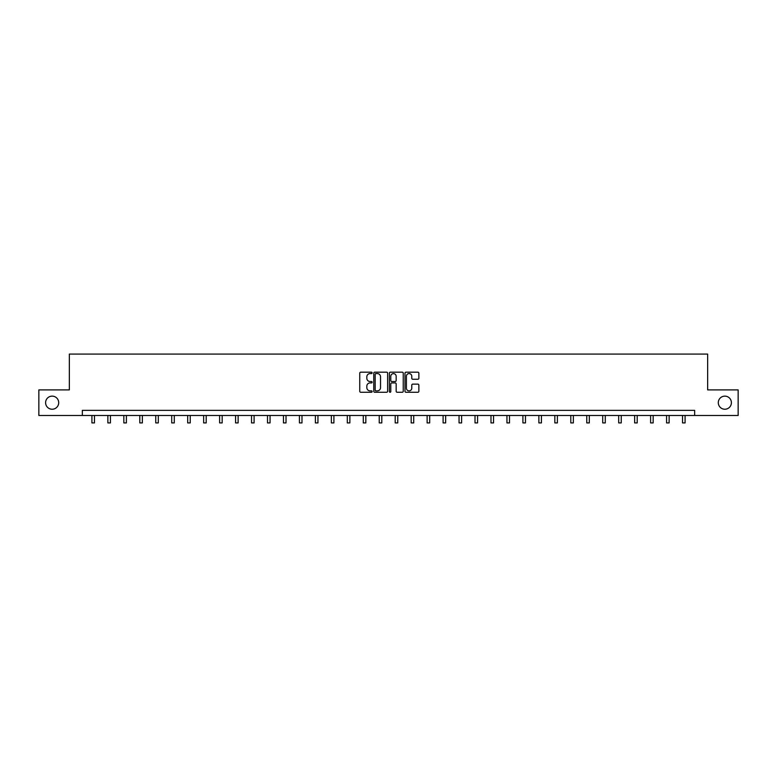 <?xml version="1.0" encoding="UTF-8"?>
<svg xmlns="http://www.w3.org/2000/svg" width="777" height="777" viewBox="0 0 777 777"><rect width="100%" height="100%" fill="white"/><g stroke="black" fill="none" stroke-linecap="round" stroke-linejoin="round"><path stroke-width="1.17" d="M372.125 372.882A0.699 0.699 0 0 0 371.425 372.183L360.751 372.183A1 1 0 0 0 359.751 373.183L359.751 391.258A1 1 0 0 0 360.751 392.268L371.425 392.268A0.699 0.699 0 0 0 372.125 391.559A0.699 0.699 0 0 0 371.425 390.86L370.046 390.86A3.215 3.215 0 0 1 366.831 387.645L366.831 386.14A3.215 3.215 0 0 1 370.046 382.925L371.425 382.925A0.699 0.699 0 0 0 372.125 382.226A0.699 0.699 0 0 0 371.425 381.517L370.046 381.517A3.215 3.215 0 0 1 366.831 378.302L366.831 376.796A3.215 3.215 0 0 1 370.046 373.582L371.425 373.582A0.699 0.699 0 0 0 372.125 372.882M718.298 402.69A6.546 6.546 0 0 0 724.844 409.236A6.546 6.546 0 0 0 731.4 402.69A6.546 6.546 0 0 0 724.844 396.134A6.546 6.546 0 0 0 718.298 402.69M45.6 402.69A6.546 6.546 0 0 0 52.156 409.236A6.546 6.546 0 0 0 58.702 402.69A6.546 6.546 0 0 0 52.156 396.134A6.546 6.546 0 0 0 45.6 402.69M417.851 379.263A1 1 0 0 0 418.861 378.253L418.861 373.183A1 1 0 0 0 417.851 372.183L406.002 372.183A1 1 0 0 0 405.002 373.183L405.002 391.258A1 1 0 0 0 406.002 392.268L417.851 392.268A1 1 0 0 0 418.861 391.258L418.861 385.139A1 1 0 0 0 417.851 384.129L412.781 384.129A1 1 0 0 0 411.781 385.139L411.781 388.17A2.69 2.69 0 0 1 409.09 390.86A2.69 2.69 0 0 1 406.4 388.17L406.4 376.272A2.69 2.69 0 0 1 409.09 373.582A2.69 2.69 0 0 1 411.781 376.272L411.781 378.253A1 1 0 0 0 412.781 379.263L417.851 379.263M82.343 415.481L38.85 415.481L38.85 389.899L69.347 389.899L69.347 354.079L707.653 354.079L707.653 389.899L738.15 389.899L738.15 415.481L694.657 415.481L694.657 410.363L82.343 410.363L82.343 415.481L694.657 415.481M387.626 373.183A1 1 0 0 0 386.616 372.183L374.767 372.183A1 1 0 0 0 373.756 373.183L373.756 391.258A1 1 0 0 0 374.767 392.268L386.616 392.268A1 1 0 0 0 387.626 391.258L387.626 373.183M390.384 372.183L402.233 372.183A1 1 0 0 1 403.244 373.183L403.244 391.258A1 1 0 0 1 402.233 392.268L397.164 392.268A1 1 0 0 1 396.163 391.258L396.163 383.925A1 1 0 0 0 395.153 382.925L391.793 382.925A1 1 0 0 0 390.782 383.925L390.782 391.559A0.699 0.699 0 0 1 390.083 392.268A0.699 0.699 0 0 1 389.374 391.559L389.374 373.183A1 1 0 0 1 390.384 372.183M375.874 373.582A0.699 0.699 0 0 0 375.165 374.291L375.165 390.161A0.699 0.699 0 0 0 375.874 390.86L377.331 390.86A3.215 3.215 0 0 0 380.536 387.645L380.536 376.796A3.215 3.215 0 0 0 377.331 373.582L375.874 373.582M396.163 376.321A2.69 2.69 0 0 0 393.473 373.63A2.69 2.69 0 0 0 390.782 376.321L390.782 380.516A1 1 0 0 0 391.793 381.517L395.153 381.517A1 1 0 0 0 396.163 380.516L396.163 376.321M91.909 415.481L91.909 422.921L94.464 422.921L94.464 415.481M107.867 415.481L107.867 422.921L110.431 422.921L110.431 415.481M123.834 415.481L123.834 422.921L126.389 422.921L126.389 415.481M139.792 415.481L139.792 422.921L142.356 422.921L142.356 415.481M155.759 415.481L155.759 422.921L158.314 422.921L158.314 415.481M171.717 415.481L171.717 422.921L174.281 422.921L174.281 415.481M187.684 415.481L187.684 422.921L190.239 422.921L190.239 415.481M203.652 415.481L203.652 422.921L206.206 422.921L206.206 415.481M219.609 415.481L219.609 422.921L222.164 422.921L222.164 415.481M235.577 415.481L235.577 422.921L238.131 422.921L238.131 415.481M251.534 415.481L251.534 422.921L254.098 422.921L254.098 415.481M267.502 415.481L267.502 422.921L270.056 422.921L270.056 415.481M283.459 415.481L283.459 422.921L286.023 422.921L286.023 415.481M299.427 415.481L299.427 422.921L301.981 422.921L301.981 415.481M315.384 415.481L315.384 422.921L317.948 422.921L317.948 415.481M331.352 415.481L331.352 422.921L333.906 422.921L333.906 415.481M347.309 415.481L347.309 422.921L349.873 422.921L349.873 415.481M363.277 415.481L363.277 422.921L365.831 422.921L365.831 415.481M379.244 415.481L379.244 422.921L381.798 422.921L381.798 415.481M395.202 415.481L395.202 422.921L397.756 422.921L397.756 415.481M411.169 415.481L411.169 422.921L413.723 422.921L413.723 415.481M427.127 415.481L427.127 422.921L429.691 422.921L429.691 415.481M443.094 415.481L443.094 422.921L445.648 422.921L445.648 415.481M459.052 415.481L459.052 422.921L461.616 422.921L461.616 415.481M475.019 415.481L475.019 422.921L477.573 422.921L477.573 415.481M490.977 415.481L490.977 422.921L493.541 422.921L493.541 415.481M506.944 415.481L506.944 422.921L509.498 422.921L509.498 415.481M522.902 415.481L522.902 422.921L525.466 422.921L525.466 415.481M538.869 415.481L538.869 422.921L541.423 422.921L541.423 415.481M554.836 415.481L554.836 422.921L557.391 422.921L557.391 415.481M570.794 415.481L570.794 422.921L573.348 422.921L573.348 415.481M586.761 415.481L586.761 422.921L589.316 422.921L589.316 415.481M602.719 415.481L602.719 422.921L605.283 422.921L605.283 415.481M618.686 415.481L618.686 422.921L621.241 422.921L621.241 415.481M634.644 415.481L634.644 422.921L637.208 422.921L637.208 415.481M650.611 415.481L650.611 422.921L653.166 422.921L653.166 415.481M666.569 415.481L666.569 422.921L669.133 422.921L669.133 415.481M682.536 415.481L682.536 422.921L685.091 422.921L685.091 415.481"/></g></svg>
